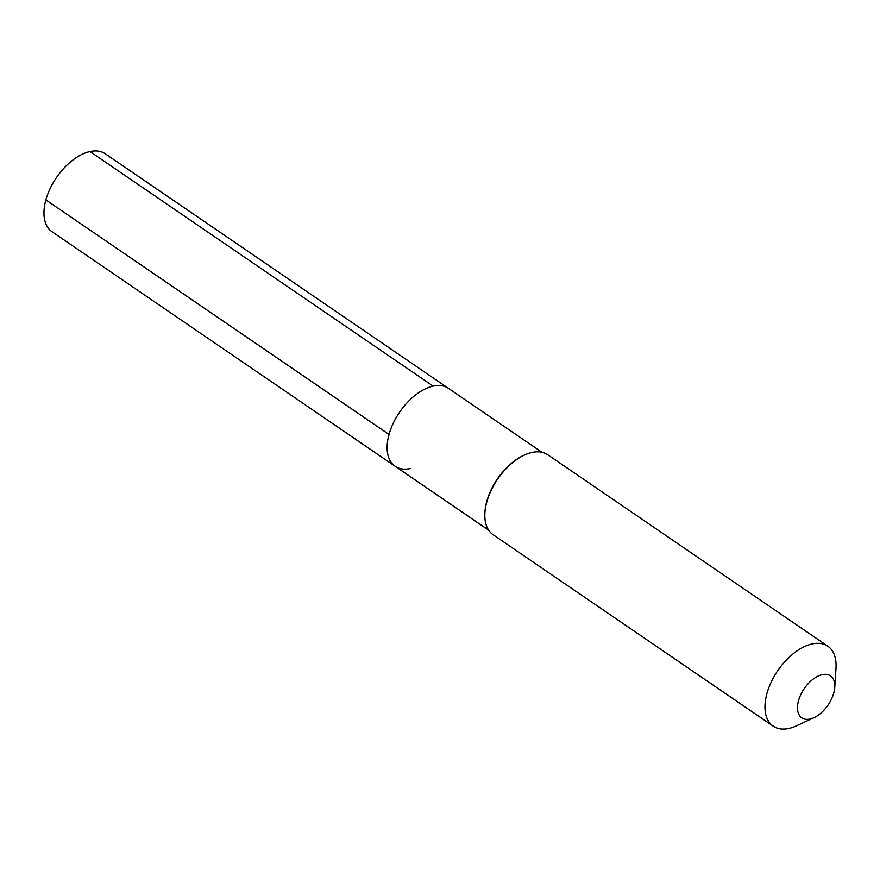 <?xml version="1.0" encoding="UTF-8"?>
<svg xmlns="http://www.w3.org/2000/svg" width="880" height="880" viewBox="0 0 880 880"><rect width="100%" height="100%" fill="white"/><g stroke="black" fill="none" stroke-linecap="round" stroke-linejoin="round"><path stroke-width="1.32" d="M541.97 452.276L448.437 388.344A47.201 26.873 124.4 0 0 433.147 386.111A47.201 26.873 -55.6 0 0 393.283 423.159A47.201 26.873 -55.6 0 0 395.164 466.29A47.201 26.873 -55.6 0 1 393.283 423.159A47.201 26.873 -55.6 0 1 433.147 386.111A47.201 26.873 124.4 0 1 448.437 388.344L105.27 153.791A47.201 26.873 124.4 0 0 89.98 151.558L433.147 386.111M484.913 512.765L484.979 511.753A47.201 26.873 -55.6 0 1 523.413 455.521L524.337 455.092A48.411 27.566 -55.6 0 1 532.026 452.441A48.411 27.566 124.4 0 1 547.701 454.729L827.849 646.217A48.411 27.566 124.4 0 0 812.174 643.929A48.411 27.566 -55.6 0 0 771.287 681.912A48.411 27.566 -55.6 0 0 773.212 726.154L493.064 534.666A48.411 27.566 -55.6 0 1 484.913 512.765A48.411 27.566 -55.6 0 1 524.337 455.092M773.212 726.154A48.411 27.566 -55.6 0 0 788.887 728.442A48.411 27.566 124.4 0 0 796.576 725.791L814.066 717.651A25.421 14.465 124.4 0 0 834.757 687.368A25.421 14.465 124.4 0 0 822.25 674.663A25.421 14.465 -55.6 0 0 798.501 700.7A25.421 14.465 -55.6 0 0 810.029 719.037A25.421 14.465 124.4 0 0 814.066 717.651M834.757 687.368L836 668.118A48.411 27.566 124.4 0 0 827.849 646.217M410.443 468.523A47.201 26.873 -55.6 0 1 395.164 466.29L51.997 231.726A47.201 26.873 -55.6 0 1 50.116 188.595A47.201 26.873 -55.6 0 1 89.98 151.558M45.881 199.903L389.037 434.456M488.686 530.211L395.164 466.29"/></g></svg>
